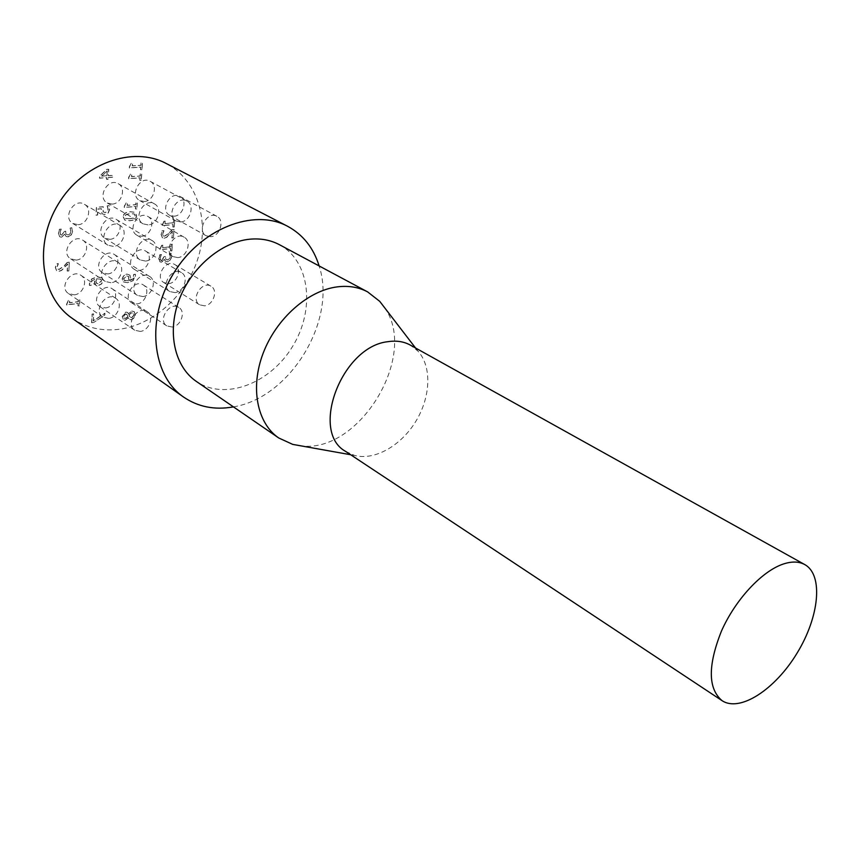 <?xml version="1.0" encoding="UTF-8"?>
<svg xmlns="http://www.w3.org/2000/svg" width="860" height="860" viewBox="0 0 860 860"><rect width="100%" height="100%" fill="white"/><g stroke="black" fill="none" stroke-linecap="round" stroke-linejoin="round"><path stroke-width="0.64" stroke-dasharray="4.3 3.22" d="M173.408 237.854L171.989 237.994L172.527 231.319L166.829 237.242L164.314 238.188L162.54 237.876L161.239 234.447L162.25 230.878L164.013 230.716L162.68 234.178L163.056 235.801L164.55 236.328L169.13 233.21L172.344 229.642L174.075 229.47L173.408 237.854L173.892 229.373L172.344 229.642M172.15 229.534L168.947 233.103L164.357 236.22L162.862 235.694L162.497 234.071L163.83 230.609L162.067 230.77L161.056 234.339L162.357 237.768L164.131 238.08L166.636 237.134L172.333 231.211L171.806 237.887L173.215 237.747M174.279 226.965L173.032 227.083L173.215 224.664L162.131 225.685L164.185 221.267L165.314 221.16L165.12 223.654L173.365 222.901L173.559 220.418L174.806 220.3L174.279 226.965L174.623 220.203L173.376 220.31L173.172 222.794L164.937 223.546L165.131 221.052L164.185 221.267M164.002 221.16L161.949 225.578L173.032 224.557L172.838 226.975L174.085 226.857M160.723 256.087L161.519 254.56L159.788 254.743L158.756 258.355L159.917 261.805L161.4 262.074L164.453 259.279L165.099 261.01L167.281 261.698L170.108 260.214L171.495 256.785L171.043 253.195L169.312 253.377L170.097 256.828L169.259 258.935L167.302 259.881L165.604 259.269L165.378 256.517L164.024 256.667L161.712 260.225L160.841 260.064L160.186 258.065L160.723 256.087L161.035 260.182L161.895 260.333L164.206 256.774L165.572 256.635L165.786 259.376L167.485 259.989L169.441 259.043L170.28 256.936L169.495 253.485L171.226 253.302L171.677 256.893L170.291 260.322L167.463 261.805L165.281 261.118L164.636 259.387L161.583 262.192L160.1 261.924L158.939 258.462L159.971 254.861L161.712 254.678L160.906 256.194M171.903 250.883L170.667 251.012L170.861 248.615L159.82 249.755L161.863 245.369L162.992 245.25L162.798 247.712L170.989 246.874L171.194 244.423L172.43 244.294L171.903 250.883L172.247 244.186L171 244.315L170.807 246.766L162.615 247.605L162.809 245.143L161.863 245.369M161.68 245.261L159.637 249.647L170.667 248.508L170.484 250.905L171.721 250.776M123.614 316.48L125.624 314.029L126.667 314.223L128 316.835L125.409 318.49L124.281 318.264L123.431 316.362L125.442 313.911L127.344 315.061M127.172 314.943L128 316.835M127.817 316.716L125.237 318.372L124.109 318.146L123.431 316.362M129.591 316.641L128.957 314.792L131.72 312.933L133.289 313.223L134.128 315.136L131.612 317.91L130.387 317.727L128.957 314.792M128.774 314.674L131.537 312.814L133.106 313.104L133.945 315.018L131.429 317.791L129.419 316.512M128.376 313.663L127.334 312.373L125.764 312.094L122.195 316.534L123.378 319.769L125.098 320.113L128.215 317.695L129.376 319.329L131.15 319.64L133.547 318.426L135.181 314.835L134.343 311.793L131.784 310.998L128.376 313.663L131.967 311.116L134.074 311.535L135.353 314.954L134.063 318.168L131.322 319.759L129.559 319.447L128.398 317.813L125.27 320.232L123.55 319.888L122.378 316.652L125.936 312.212L127.506 312.492L128.559 313.792M129.871 218.838L125.614 218.494L124.807 216.731L126.302 214.516L130.236 213.699L134.45 214.022L135.267 215.828L133.784 217.999L129.871 218.838M129.688 218.73L125.431 218.386L124.625 216.623L126.119 214.419L130.043 213.592L134.268 213.925L135.084 215.72L133.601 217.892L129.688 218.73M123.195 216.752L124.646 219.999L129.559 220.633C134.042 220.267 136.353 218.58 136.493 215.591L135.031 212.302L130.182 211.678C125.657 212.033 123.324 213.731 123.195 216.752L123.378 216.86C123.517 213.828 125.84 212.141 130.365 211.786L135.213 212.409L136.675 215.699C136.536 218.687 134.225 220.375 129.742 220.74L124.829 220.106L123.378 216.86M136.891 208.905L135.59 209.012L135.762 206.529L124.227 207.475L124.324 206.013L126.312 202.949L127.495 202.852L127.323 205.422L135.891 204.712L136.073 202.165L137.374 202.057L136.891 208.905L137.181 201.95L135.88 202.057L135.708 204.615L127.13 205.314L127.301 202.745L126.312 202.949M126.13 202.842L124.044 207.378L135.579 206.422L135.407 208.916L136.708 208.808M141.266 180.331L139.965 180.428L140.148 177.902L128.559 178.719L128.656 177.225L130.655 174.15L131.838 174.064L131.666 176.666L140.277 176.064L140.459 173.483L141.76 173.387L141.266 180.331L141.577 173.29L140.266 173.376L140.083 175.967L131.483 176.558L131.655 173.967L130.655 174.15M130.473 174.042L128.376 178.611L139.954 177.805L139.782 180.331L141.083 180.234M142.029 169.646L140.718 169.732L140.9 167.195L129.29 167.947L129.387 166.453L131.397 163.368L132.58 163.292L132.397 165.905L141.029 165.346L141.212 162.744L142.524 162.658L142.029 169.646L142.33 162.561L141.029 162.648L140.836 165.249L132.214 165.808L132.386 163.196L131.397 163.368M131.204 163.271L129.097 167.85L140.707 167.098L140.535 169.635L141.835 169.549M96.32 283.08L95.976 281.37L96.836 278.844L100.781 279.135L101.63 280.94L98.513 283.757L96.75 283.477L95.804 281.252L96.836 278.844M96.664 278.726L101.007 279.306M100.824 279.188L101.448 280.822L98.33 283.639L96.148 282.962M101.878 277.758L97.212 276.78L91.697 278.898L89.322 283.8L89.419 285.337L91.085 285.144L91.525 281.198L95.417 278.866L94.342 281.833L94.944 284.402L98.147 285.509L101.458 283.854L102.856 280.65L101.878 277.758L103.039 280.769L101.641 283.961L98.33 285.627L95.804 285.187L94.514 281.951L95.589 278.984L92.289 280.607L91.171 282.564L91.267 285.262L89.591 285.456L89.505 283.918L91.88 279.016L97.384 276.898L102.06 277.877M93.665 322.489L91.74 322.747L92.256 314.19L93.761 313.997L93.342 320.952L104.984 313.341L104.866 315.254L93.665 322.489L104.683 315.136L104.812 313.223L93.17 320.834L93.59 313.868L92.084 314.061L91.569 322.629L93.482 322.371M79.485 305.784L78.153 305.945L78.292 303.515L66.467 304.977L68.531 300.473L69.735 300.333L69.606 302.827L78.389 301.752L78.529 299.269L79.862 299.108L79.485 305.784L79.69 298.99L78.357 299.151L78.217 301.634L69.423 302.709L69.563 300.204L68.531 300.473M68.359 300.355L66.284 304.848L78.109 303.397L77.981 305.827L79.303 305.665M60.469 230.695L61.307 229.093L59.383 229.265L58.362 233.081L59.673 236.726L61.415 237.08L64.694 234.146L65.919 236.36L67.897 236.747L70.982 235.21L72.412 231.587L71.799 227.76L69.896 227.922L70.864 231.609L70.004 233.845L67.876 234.823L65.962 234.146L65.639 231.222L64.145 231.351L61.694 235.113L60.684 234.909L59.942 232.791L60.469 230.695L60.114 232.899L60.856 235.017L61.877 235.231L64.328 231.469L65.822 231.329L66.145 234.253L68.047 234.93L70.176 233.952L71.047 231.716L70.079 228.04L71.982 227.868L72.595 231.695L71.165 235.317L68.08 236.865L66.091 236.478L64.876 234.253L61.587 237.188L59.856 236.844L58.544 233.2L59.566 229.373L61.49 229.201L60.651 230.802M68.886 270.921L67.349 271.083L67.714 264.192L61.673 270.395L58.953 271.416L56.771 270.975L55.481 267.611L56.47 263.912L58.383 263.708L57.05 267.309L57.502 268.976L59.157 269.492L64.07 266.202L67.467 262.461L69.359 262.268L68.886 270.921L69.176 262.149L67.467 262.461M67.284 262.343L63.898 266.084L58.974 269.373L57.33 268.857L56.867 267.191L58.211 263.59L56.298 263.794L55.309 267.492L56.599 270.857L58.781 271.298L61.501 270.276L67.542 264.074L67.166 270.964L68.714 270.803M107.188 205.938L108.037 209.464L107.113 211.581L104.942 212.484L103.103 211.839L103.135 206.712L96.352 207.271L95.89 215.097L97.438 214.968L97.793 208.98L101.297 208.69L101.759 213.226L102.63 214.043L104.834 214.419L108.059 212.893L109.553 209.302L109.048 205.648L107.199 205.798L109.231 205.755L109.736 209.41L108.242 213L105.017 214.527L102.813 214.151L101.942 213.334L101.48 208.797L97.975 209.087L97.621 215.075L96.073 215.204L96.535 207.378L103.318 206.819L103.286 211.947L105.124 212.592L107.296 211.689L108.22 209.571L107.371 206.045M101.813 176.182L107.274 170.957L106.973 175.838L101.63 176.085L107.274 170.957M107.091 170.861L106.973 175.838M106.79 175.73L101.63 176.085M108.177 179.321L106.758 179.417L106.866 177.697L99.609 178.192L99.717 176.407L106.93 169.463L108.801 169.345L108.392 175.741L112.918 175.429L112.8 177.289L108.285 177.601L107.994 179.213L108.102 177.493L112.617 177.181L112.735 175.332L108.209 175.633L108.607 169.237L106.747 169.355L99.523 176.311L99.416 178.095L106.672 177.59L106.565 179.321L107.994 179.213M124.313 280.403L123.711 278.78L126.775 275.995L128.903 276.673L128.366 280.854L124.571 280.618L123.528 278.661L126.592 275.888L128.72 276.554L128.366 280.854M128.183 280.736L124.13 280.285M129.903 275.135L126.796 274.028L123.539 275.662L122.152 278.833L123.528 282.08L127.635 282.65L132.999 280.553L135.31 275.759L135.246 274.243L133.644 274.426L133.149 278.371L129.387 280.586L130.462 277.673L129.903 275.135L130.645 277.78L129.57 280.704L132.752 279.188L133.87 277.242L133.816 274.534L135.428 274.351L135.493 275.866L133.182 280.661L127.817 282.768L123.259 281.833L122.324 278.952L123.722 275.77L126.979 274.136L130.086 275.254M174.053 216.215C183.212 215.903 187.888 200.122 179.901 196.381C170.269 190.576 159.627 210.313 169.689 215.312L174.053 216.215M168.678 283.617C177.407 283.037 182.202 268.427 174.892 264.59C165.862 258.548 154.381 277.35 163.894 282.617L168.678 283.617M136.869 303.956C145.641 303.3 150.532 288.981 143.33 284.972C134.278 278.586 122.141 297.227 131.688 302.838L136.869 303.956M139.288 270.405C148.275 269.868 153.112 255.001 145.566 251.012C136.202 244.734 124.463 263.826 134.3 269.33L139.288 270.405M141.739 236.263C150.951 235.866 155.735 220.407 147.823 216.451C138.148 210.291 126.839 229.878 136.966 235.242L141.739 236.263M144.244 201.509C153.693 201.251 158.391 185.169 150.102 181.267C140.115 175.246 129.28 195.338 139.696 200.552L144.244 201.509M112.144 204.1C121.787 203.831 126.549 187.749 118.164 183.664C107.962 177.332 96.653 197.52 107.296 203.035L112.144 204.1M105.522 307.923C114.444 307.246 119.411 292.97 112.155 288.777C102.953 282.091 90.3 300.753 100.007 306.687L105.522 307.923M107.694 273.921C116.842 273.373 121.755 258.537 114.133 254.367C104.619 247.777 92.364 266.923 102.383 272.738L107.694 273.921M109.897 239.327C119.293 238.908 124.13 223.471 116.143 219.332C106.285 212.861 94.482 232.512 104.812 238.198L109.897 239.327M78.131 224.697C87.817 224.342 92.697 208.625 84.42 204.304C74.207 197.564 62.114 217.548 72.81 223.482L78.131 224.697M74.229 294.84C83.42 294.206 88.44 279.715 80.958 275.34C71.455 268.374 58.426 287.294 68.467 293.507L74.229 294.84M76.164 260.085C85.591 259.591 90.558 244.509 82.689 240.144C72.82 233.286 60.243 252.722 70.606 258.806L76.164 260.085M72.036 318.2C86.161 327.843 102.06 331.519 119.723 329.219C154.95 324.349 187.878 293.454 198.617 256.248C209.475 219.085 196.564 179.267 166.13 163.454M210.732 236.704L206.314 235.823C196.177 230.802 207.185 210.453 216.87 216.311C224.933 220.074 220.009 236.285 210.732 236.704M204.54 305.816L199.703 304.848C190.135 299.56 201.96 280.177 211.044 286.262C218.408 290.11 213.387 305.128 204.54 305.816M172.097 327.004L166.861 325.918C157.24 320.275 169.753 301.054 178.848 307.482C186.104 311.513 180.998 326.23 172.097 327.004M174.902 292.604L169.861 291.562C159.949 286.036 172.064 266.331 181.481 272.663C189.093 276.673 184.018 291.959 174.902 292.604M177.762 257.591L172.935 256.592C162.723 251.195 174.408 230.996 184.148 237.209C192.124 241.187 187.114 257.086 177.762 257.591M180.675 221.923L176.074 220.988C165.572 215.742 176.773 195.016 186.835 201.1C195.198 205.024 190.264 221.568 180.675 221.923M148.092 224.901L143.179 223.858C132.429 218.3 144.125 197.467 154.402 203.863C162.873 207.98 157.875 224.525 148.092 224.901M140.277 331.423L134.697 330.219C124.904 324.252 137.944 304.977 147.2 311.728C154.52 315.942 149.339 330.616 140.277 331.423M142.835 296.56L137.46 295.41C127.344 289.551 139.987 269.782 149.575 276.436C157.262 280.639 152.123 295.894 142.835 296.56M145.437 261.064L140.277 259.957C129.849 254.237 142.04 233.952 151.973 240.488C160.046 244.659 154.961 260.537 145.437 261.064M113.326 246.39L107.941 245.197C97.126 239.209 109.618 218.569 119.938 225.384C128.291 229.749 123.173 245.917 113.326 246.39M108.661 318.383L102.813 317.071C92.676 310.825 106.102 291.26 115.692 298.302C123.238 302.72 117.992 317.619 108.661 318.383M110.972 282.725L105.339 281.467C94.869 275.329 107.855 255.248 117.798 262.192C125.743 266.589 120.55 282.101 110.972 282.725M345.677 451.435L354.535 455.424C374.573 460.863 401.082 445.727 415.864 421.282C430.763 396.911 432 366.414 417.96 351.127L410.338 345.096M384.71 307.826C418.788 355.685 358.964 454.069 300.796 445.824M279.446 244.713C310.148 261.053 315.351 309.6 292.637 346.354C270.449 383.431 224.965 401.158 196.327 381.41M233.425 406.877C290.142 397.879 337.238 320.425 319.125 265.944M169.689 215.312L206.314 235.823M179.901 196.381L216.87 216.311M163.894 282.617L199.703 304.848M174.892 264.59L211.044 286.262M131.688 302.838L166.861 325.918M143.33 284.972L178.848 307.482M134.3 269.33L169.861 291.562M145.566 251.012L181.481 272.663M136.966 235.242L172.935 256.592M147.823 216.451L184.148 237.209M139.696 200.552L176.074 220.988M150.102 181.267L186.835 201.1M107.296 203.035L143.179 223.858M118.164 183.664L154.402 203.863M100.007 306.687L134.697 330.219M112.155 288.777L147.2 311.728M102.383 272.738L137.46 295.41M114.133 254.367L149.575 276.436M104.812 238.198L140.277 259.957M116.143 219.332L151.973 240.488M72.81 223.482L107.941 245.197M84.42 204.304L119.938 225.384M68.467 293.507L102.813 317.071M80.958 275.34L115.692 298.302M70.606 258.806L105.339 281.467M82.689 240.144L117.798 262.192M417.96 351.127L415.552 347.999M354.535 455.424L350.654 454.736"/><path stroke-width="1.29" d="M319.125 265.944C313.524 247.841 302.978 234.597 287.476 226.212L166.13 163.454C132.849 145.609 82.893 163.185 58.383 203.917C33.497 244.412 40.882 296.861 72.036 318.2L183.588 397.062C198.026 406.877 214.484 410.177 232.952 406.963L233.425 406.877M783.18 564.074C791.759 561.225 798.972 561.397 804.788 564.59C823.633 574.996 819.236 617.018 797.091 653.095C775.258 689.354 739.966 712.596 722.056 700.653C707.952 688.709 707.748 665.533 721.433 631.133C735.3 599.732 761.766 571.244 783.18 564.074M804.788 564.59L410.338 345.096C403.845 341.527 396.428 340.388 388.064 341.667C341.807 346.29 309.492 431.817 345.677 451.435L722.056 700.653M300.796 445.824L292.733 444.394L278.78 437.998C257.151 423.378 249.927 387.785 263.181 353.148C276.318 318.501 308.084 290.497 337.335 286.864C348.601 285.477 358.706 287.154 367.618 291.884L379.722 301.333L384.71 307.826M278.78 437.998L196.327 381.41C174.816 366.854 166.915 332.809 178.955 300.29C190.888 267.761 221.138 241.993 249.647 239.22C260.634 238.177 270.567 240.004 279.446 244.713L367.618 291.884M287.476 226.212C253.549 207.937 200.509 228.62 173.311 273.792C145.716 318.738 151.747 375.347 183.588 397.062M415.552 347.999L379.722 301.333M350.654 454.736L292.733 444.394"/></g></svg>
